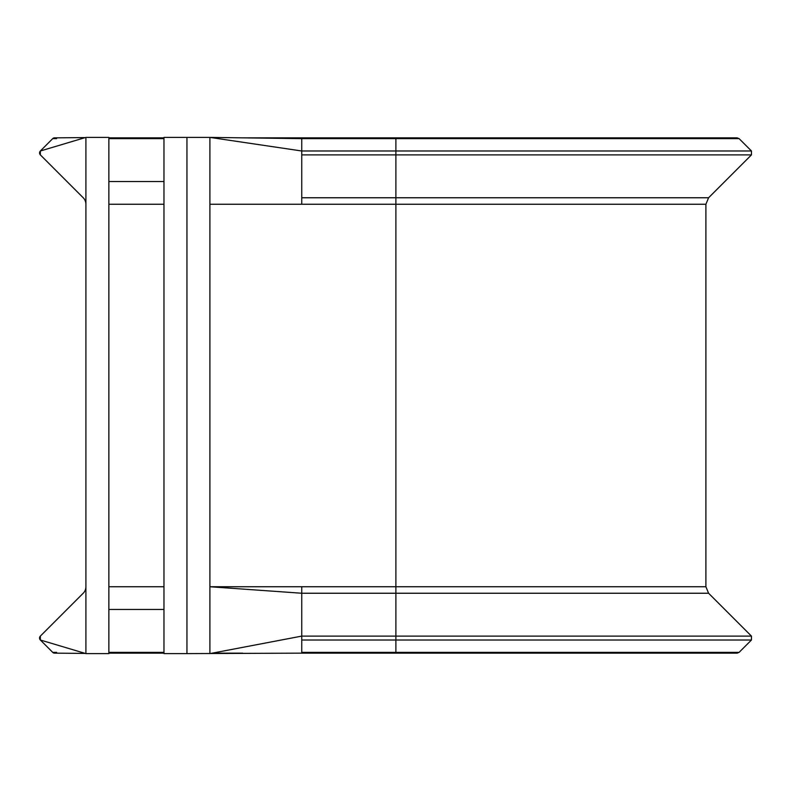 <?xml version="1.0" encoding="UTF-8"?>
<svg xmlns="http://www.w3.org/2000/svg" width="791" height="791" viewBox="0 0 791 791"><rect width="100%" height="100%" fill="white"/><g stroke="black" fill="none" stroke-linecap="round" stroke-linejoin="round"><path stroke-width="1.19" d="M739.11 138.652L737.163 137.852L395.895 137.852L395.895 138.652L739.11 138.652L751.45 150.992L395.895 150.992L395.895 197.76L708.588 197.76L751.45 154.888L751.45 150.992M301.747 586.744L209.902 586.744L209.902 137.397L301.747 138.652L301.747 197.76L395.895 197.76L395.895 586.744L301.747 586.744L301.747 636.112L395.895 636.112L395.895 653.148L301.747 653.148L737.163 653.148L739.11 652.348L751.45 640.008L751.45 636.112L708.588 593.24L395.895 593.24L395.895 636.112L751.45 636.112M85.903 586.744A9.185 9.185 0 0 1 83.213 593.24L40.351 636.112L40.351 640.008L52.69 652.348A2.759 2.759 0 0 0 54.638 653.148L85.28 653.415M40.351 640.008A2.759 2.759 0 0 1 40.351 636.112A2.759 2.759 0 0 0 40.351 640.008L85.903 653.603L108.861 653.603L108.861 137.397L85.903 137.397L40.351 150.992L40.351 154.888L83.213 197.76A9.185 9.185 0 0 1 85.903 204.256M85.903 653.603L85.903 137.397M301.747 197.76L301.747 204.256L705.898 204.256L705.898 586.744L395.895 586.744L395.895 593.24L301.747 593.24L209.902 586.744L209.902 653.603L301.747 636.112L301.747 653.148L186.943 653.603L186.943 137.397L163.974 137.397L163.974 653.603L186.943 653.603M301.747 138.652L395.895 138.652L395.895 150.992L301.747 150.992L209.902 137.397L186.943 137.397M85.28 137.585L54.609 137.852A2.759 2.759 0 0 0 52.69 138.652L40.351 150.992A2.759 2.759 0 0 0 40.005 151.407A2.759 2.759 0 0 1 40.351 150.992M39.718 151.951A2.759 2.759 0 0 0 39.57 152.564A2.759 2.759 0 0 1 39.718 151.951M39.55 153.187A2.759 2.759 0 0 0 39.688 153.83A2.759 2.759 0 0 1 39.55 153.187M39.946 154.374A2.759 2.759 0 0 0 40.351 154.888A2.759 2.759 0 0 1 39.946 154.374M56.586 138.652L52.69 138.652M163.974 586.744L108.861 586.744M163.974 204.256L108.861 204.256M209.902 204.256L301.747 204.256M301.747 640.008L751.45 640.008M301.747 652.348L739.11 652.348M56.586 652.348L52.69 652.348M163.974 652.348L108.861 652.348M163.974 609.475L108.861 609.475M301.747 154.888L751.45 154.888M163.974 181.525L108.861 181.525M163.974 138.652L108.861 138.652M705.898 586.744L708.588 593.24M108.861 653.148L163.974 653.148M212.255 653.148L242.659 653.148M708.588 197.76L705.898 204.256M395.895 137.852L242.659 137.852M163.974 137.852L108.861 137.852M265.489 138.168L301.747 137.852"/></g></svg>

